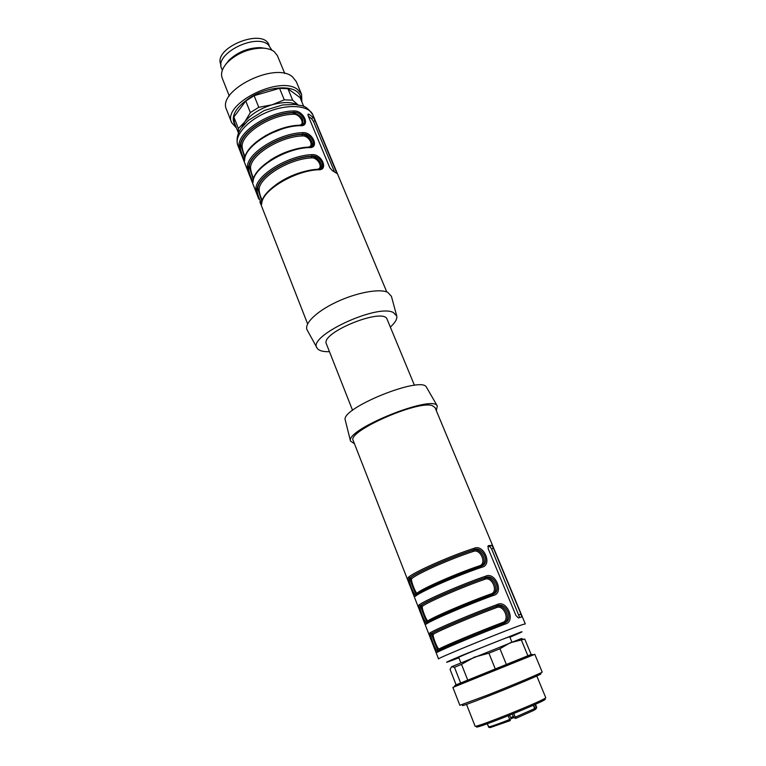 <?xml version="1.0" encoding="UTF-8"?>
<svg xmlns="http://www.w3.org/2000/svg" width="766" height="766" viewBox="0 0 766 766"><rect width="100%" height="100%" fill="white"/><g stroke="black" fill="none" stroke-linecap="round" stroke-linejoin="round"><path stroke-width="1.15" d="M414.463 385.327L387.156 319.393C384.101 306.812 319.872 332.76 326.412 343.934L352.571 410.327M317.124 169.324C323.97 168.75 318.043 156.953 311.216 157.93C289.385 158.897 260.028 176.697 259.061 189.154C259.253 192.572 260.325 196.355 262.269 200.491M308.382 147.12C314.749 146.296 308.765 135.065 302.168 135.946C280.366 136.607 251.296 154.512 250.511 167.342C250.693 170.674 251.736 174.38 253.623 178.459M299.659 125.222C305.663 124.236 299.65 113.464 293.234 114.249C271.461 114.613 242.678 132.614 242.066 145.818C242.248 149.064 243.262 152.693 245.101 156.704M329.466 351.671C322.984 351.872 318.895 350.723 317.191 348.224C306.515 336.695 376.92 303.46 393.379 312.538L396.769 316.071C397.286 319.058 395.141 322.725 390.334 327.072M259.061 189.154L257.73 188.532C258.697 175.73 288.859 157.413 311.283 156.446L311.216 157.93M317.536 169.296L321.26 168.099C325.55 165.035 318.445 154.703 311.819 156.13L311.283 156.446C318.177 156.436 323.951 165.81 320.169 168.635M261.953 201.573L257.73 188.532L257.213 188.838C256.141 191.845 260.89 202.837 261.56 203.411M250.511 167.342L249.189 166.72C249.965 153.535 279.829 135.113 302.225 134.462L302.168 135.946M312.222 145.952C316.368 142.926 309.32 132.824 302.762 134.136L302.225 134.462C309.071 134.548 314.788 143.74 311.12 146.478M253.326 179.56L249.189 166.72L248.682 167.036C247.667 170.129 252.311 180.853 252.971 181.523M242.066 145.818L240.763 145.195C241.347 131.637 270.925 113.109 293.292 112.755L293.234 114.249M299.41 125.231L303.288 124.073C307.3 121.105 300.31 111.233 293.818 112.43L293.292 112.755C301.431 115.474 304.399 119.429 302.187 124.628M244.814 157.834L240.763 145.195L240.256 145.511C239.298 148.69 243.837 159.165 244.488 159.912M316.99 347.841L307.329 330.299C303.413 324.344 315.86 311.791 336.073 302.225C356.228 292.612 379.457 288.313 387.759 292.325L391.416 296.327L396.654 315.649M308.449 116.403L311.494 118.567L313.505 121.488L334.378 171.574M261.666 203.45L261.694 202.856C262.594 189.336 294.278 170.378 317.66 169.286L318.12 169.755C294.661 170.818 262.594 190.102 261.752 203.201L261.723 202.693M258.831 199.103L258.669 198.672C256.744 194.229 255.815 190.744 255.892 188.216L257.213 188.838C257.931 175.807 288.964 156.953 311.819 156.13L311.896 154.636C321.864 153.621 329.093 170.828 318.12 169.755M261.752 203.201C261.599 205.537 260.986 205.077 259.904 201.831M308.411 147.12L308.976 147.57C285.536 148.288 253.785 167.697 253.153 181.207L253.115 180.728M253.153 181.207C253.029 183.62 252.445 183.246 251.392 180.077L250.176 176.946C248.261 172.532 247.322 169.018 247.361 166.414L248.682 167.036C249.209 153.602 279.935 134.644 302.762 134.136L302.829 132.642C312.806 131.809 319.949 148.786 308.976 147.57M244.603 159.97L244.603 159.184C245.091 144.879 276.181 125.653 299.535 125.222L299.956 125.672C276.536 126.064 245.101 145.578 244.66 159.5L244.613 159.05M242.985 158.552L241.797 155.508C239.892 151.113 238.935 147.57 238.944 144.898L240.256 145.511C240.591 131.695 271.02 112.631 293.818 112.43L293.885 110.946C303.872 110.275 310.919 127.032 299.956 125.672M244.66 159.5C244.574 161.99 244.028 161.683 243.004 158.591M315.017 120.568L336.954 173.509L332.205 170.502L329.811 167.773L308.143 115.676L308.066 114.182L308.755 114.153L313.332 117.437L315.017 120.568L313.505 121.488M511.918 642.1L509.725 636.766L508.452 637.12C501.117 639.562 456.929 657.554 458.71 657.372L460.845 662.743M519.664 617.53L491.619 548.954L489.627 546.33L487.77 546.493M518.4 617.942L515.968 615.519L488.162 548.638L488.315 545.651L491.839 545.354L493.428 548.15L520.937 614.083L521.761 616.898L518.4 617.942M497.258 604.518L497.077 605.973C474.144 614.294 436.582 630.188 431.402 633.693L429.898 632.975C435.165 629.365 473.733 613.039 497.258 604.518C506.939 599.395 516.217 621.494 505.292 624.022L504.152 623.17C481.24 631.816 443.409 647.557 438.047 650.65L439.167 649.989L439.291 648.84C444.692 645.748 480.435 630.858 502.381 622.586C510.654 620.556 503.655 603.857 496.253 607.697L496.425 606.251C504.507 603.321 511.535 618.363 504.698 622.835L503.884 623.285M438.353 650.411C436.974 649.472 430.875 634.459 432.024 633.425L433.527 634.143C431.574 634.344 438.037 650.803 439.291 648.84M502.381 622.586L503.415 623.467M428.175 621.733L428.242 620.68C433.355 616.936 468.687 601.827 490.642 594.052C498.915 592.204 492.031 575.754 484.61 579.383L484.773 577.937C492.787 575.256 499.71 589.81 493.113 594.186L492.452 594.569M427.284 622.251C425.992 621.35 420.036 606.777 421.08 605.485L422.573 606.193C420.735 606.653 427.093 622.873 428.242 620.68M490.642 594.052L491.542 594.914M417.365 593.822L417.365 592.932C422.181 588.556 457.111 573.236 479.076 565.95C487.358 564.274 480.569 548.063 473.129 551.501L473.292 550.045C481.24 547.594 488.066 561.689 481.69 565.969L481.029 566.361M482.704 565.567C490.106 561.823 481.919 545.603 473.924 549.758L473.292 550.045C450.724 557.255 415.038 573.121 410.289 577.957L408.211 577.526C412.836 572.547 450.532 555.762 474.097 548.303L473.924 549.758C450.973 557.054 414.253 573.389 409.686 578.225C407.215 578.742 414.013 595.316 415.488 594.895L416.378 594.531C415.172 593.64 409.36 579.489 410.289 577.957L411.773 578.656C410.049 579.364 416.321 595.345 417.365 592.932M479.076 565.95L479.88 566.773M474.097 548.303C483.834 543.745 492.844 565.193 481.891 567.223L480.799 566.447C457.848 574.04 420.879 590.251 416.139 594.694L415.507 596.197C414.607 596.944 413.334 594.933 411.687 590.184M480.924 566.409L482.618 565.614L480.981 566.4C457.675 574.184 420.639 590.165 415.545 595.23L415.861 594.847M411.658 590.098L410.174 586.296C408.058 581.442 407.407 578.512 408.211 577.526M427.304 622.346L426.384 623.993C425.427 624.616 424.096 622.49 422.411 617.626M485.587 576.204L485.414 577.66C462.473 585.454 425.331 601.569 420.467 605.753L418.973 605.044C423.914 600.745 462.042 584.18 485.587 576.204C495.296 571.359 504.44 593.133 493.505 595.412L492.567 594.55M494.099 593.794C501.787 590.031 493.505 573.246 485.414 577.66L484.773 577.937C462.214 585.636 426.116 601.291 421.08 605.485L420.467 605.753C417.872 606.021 424.833 623.074 426.403 622.624L426.461 622.95C431.871 618.602 469.29 602.852 492.548 594.55L493.993 593.832M492.471 594.569L494.022 593.842M422.372 617.53L420.879 613.681C418.753 608.798 418.112 605.916 418.973 605.044M437.53 651.081L437.424 652.211C436.4 652.689 435.031 650.449 433.297 645.47L431.737 641.468C429.592 636.546 428.989 633.721 429.898 632.975M504.2 623.151L505.589 622.499M505.665 622.452C513.641 618.679 505.263 601.31 497.077 605.973L496.425 606.251C473.876 614.456 437.367 629.891 432.024 633.425L431.402 633.693C428.682 633.702 435.806 651.253 437.501 650.765M434.178 647.72L438.564 658.942C435.107 659.124 511.525 627.948 523.331 624.367L525.304 623.897L434.992 407.493L432.158 405.587C417.393 400.216 346.491 431.756 353.203 440.536L409.896 585.588M436.323 410.681L437.309 405.999C432.981 394.088 345.342 429.496 350.502 441.072L354.466 443.763M426.672 387.558L426.49 387.251C421.922 375.292 340.238 408.297 345.255 420.074L345.342 420.41M539.973 674.07C547.058 671.926 516.428 685.034 488.593 695.988C469.051 703.648 460.471 706.731 462.865 705.227M533.624 654.748L534.812 654.327L542.184 672.031C543.582 672.136 513.498 684.842 487.463 695.107L459.868 705.295L452.869 687.437L454.018 686.91M534.812 654.327L452.869 687.437M531.135 654.442L455.31 685.158L460.672 683.052L454.468 667.31L451.586 666.736L450.063 669.417L456.086 684.766M506.431 664.639L531.154 654.499L524.748 639.074L510.118 642.808L499.949 648.745L506.431 664.639L495.353 669.12L488.909 653.178L474.47 657.113L461.505 664.361L467.787 680.218L495.353 669.12M467.787 680.218L460.672 683.052M527.927 655.859L521.464 640.28M499.949 648.745L488.909 653.178M461.505 664.361L454.468 667.31M521.062 638.844C522.192 638.308 522.067 638.289 520.669 638.777L451.586 666.736M466.523 704.404L475.064 726.111C473.608 728.935 548.724 698.592 545.708 697.558L536.774 676.014M544.894 699.09C551.884 698.688 471.396 731.204 476.711 726.637M221.02 64.947L220.876 64.574C212.642 47.875 263.341 27.394 269.019 45.117L269.172 45.491M222.332 70.271L221.613 68.461C214.116 54.022 255.442 32.9 268.32 44.763L271.93 50.23M225.53 64.641L228.91 60.275C237.719 52.011 248.165 47.789 260.249 47.616L265.716 48.402M229.264 95.97L222.178 78.008C220.484 73.249 222.303 67.992 227.617 62.228C237.441 53.017 249.074 48.315 262.537 48.124C267.545 48.344 271.461 49.531 274.285 51.695L277.407 55.698L284.789 73.526M236.522 128.123L231.648 122.608L226.592 109.71C216.481 90.742 275.262 61.223 292.545 76.897L296.26 81.56L301.584 94.352L301.861 101.897M231.648 122.608C221.661 104.013 280.729 74.484 297.907 89.785L301.584 94.352M235.717 126.093C229.609 117.313 234.961 107.441 251.784 96.487C267.698 87.324 288.523 85.17 296.806 91.527C299.717 93.739 301.143 96.554 301.067 99.992M238.427 132.987L234.252 122.368L233.869 117.035L238.37 128.487L244.804 121.832L250.367 112.573L245.752 100.988L233.869 117.035M245.752 100.988L254.12 95.693L258.784 107.307L272.064 104.798L284.282 99.848L279.552 88.32L254.12 95.693M279.552 88.32L287.939 88.722L292.669 100.183L297.984 104.827M303.757 106.464L300.09 97.636L287.939 88.722M250.367 112.573L258.784 107.307M284.282 99.848L292.669 100.183M238.465 132.901L238.37 128.487M241.769 127.28L244.804 121.832C250.884 114.287 259.971 108.609 272.064 104.798C282.778 101.849 291.272 101.83 297.543 104.751M275.875 184.769C287.03 176.802 299.391 171.814 312.94 169.793M270.025 160.333C279.264 154.253 289.318 150.193 300.186 148.144M265.486 135.639L286.293 127.233M255.892 188.216C256.591 174.839 288.447 155.469 311.896 154.636M247.361 166.414C247.868 152.626 279.408 133.15 302.829 132.642M238.944 144.898C239.251 130.708 270.484 111.127 293.885 110.946M336.523 172.101L335.767 172.541M313.332 117.437L311.494 118.567M308.755 114.153L307.913 114.67M386.763 291.923L312.93 114.996C309.196 105.344 288.303 103.554 267.976 111.846C247.59 120.003 233.802 135.802 237.824 145.339L241.558 154.885M491.839 545.354L489.627 546.33M493.428 548.15L491.619 548.954M520.937 614.083L519.08 614.849M509.907 637.226C520.947 632.553 524.461 630.878 520.449 632.199L462.836 655.074C442.576 663.634 441.264 664.553 458.901 657.831M496.253 607.697C474.307 615.701 438.774 630.715 433.527 634.143M443.38 648.122L438.669 650.391M484.61 579.383C462.645 586.9 427.524 602.124 422.573 606.193M473.129 551.501C451.164 558.538 416.436 573.964 411.773 578.656M481.891 567.223C458.346 575.036 420.352 591.678 415.507 596.197M493.505 595.412C469.97 603.761 431.545 620.163 426.384 623.993M427.007 622.471C432.062 618.689 469.453 602.708 492.385 594.598M505.292 624.022C481.776 632.917 442.911 649.08 437.424 652.211M533.318 705.256L534.706 708.636L534.161 710.206L515.69 718.422L514.072 717.685L534.687 708.598M534.716 708.387L535.683 709.306L534.745 709.661M511.305 718.652L509.495 715.281M511.046 718.527L512.875 717.991L513.546 716.382M510.845 717.541L513.297 716.497L512.349 714.142M513.986 717.455L513.009 717.924M533.576 705.141L534.888 708.32L536.296 707.707L535.683 709.306M515.69 718.422L513.833 713.529M487.3 723.755L488.536 726.896L490.116 727.614L510.319 720.586L509.716 719.504L510.97 718.939M534.984 704.509L536.296 707.707L536.669 707.296L536.392 708.339M488.545 726.896C490.862 726.599 497.919 724.138 509.716 719.504L508.212 715.798M321.26 168.099L320.217 168.721M312.212 145.942L311.178 146.565M303.288 124.082L302.264 124.705M253.077 181.571L253.096 180.881C253.785 166.959 285.172 147.867 308.535 147.11L312.222 145.933M251.372 180.01L250.348 177.386M242.975 158.533L241.97 155.948M307.616 323.894L260.459 203.258M258.42 198.04L251.947 181.456M249.936 176.324L243.531 159.941M312.93 114.996C304.82 103.525 302.091 106.522 295.37 104.463L282.711 104.942L264.107 110.582L248.318 120.415L241.003 128.353C237.23 134.27 236.177 139.929 237.824 145.339M503.367 623.476L505.57 622.49M431.21 620.125L427.974 621.915M480.952 566.4L481.69 565.997M411.629 590.031L410.298 586.632M494.032 593.803L492.548 594.55M422.353 617.463L421.003 614.006M437.53 651.071C443.275 647.471 481.086 631.95 504.296 623.131L505.598 622.471M433.23 645.288L431.861 641.784M345.255 420.074L350.502 441.072M426.49 387.251L437.309 405.999M412.529 592.338L420.601 612.963M423.282 619.828L431.45 640.74M426.451 622.624L427.294 622.27M481.699 565.997L482.599 565.605M455.31 685.158L453.903 687.073M531.48 654.394L533.816 654.786M520.669 638.777L524.011 639.332M510.97 718.776L510.97 717.838M534.534 709.948L534.792 708.579L533.414 705.218M487.291 723.755L488.986 727.47M535.444 704.299L536.669 707.296M228.91 60.275L227.617 62.228M260.249 47.616L262.537 48.124"/></g></svg>
